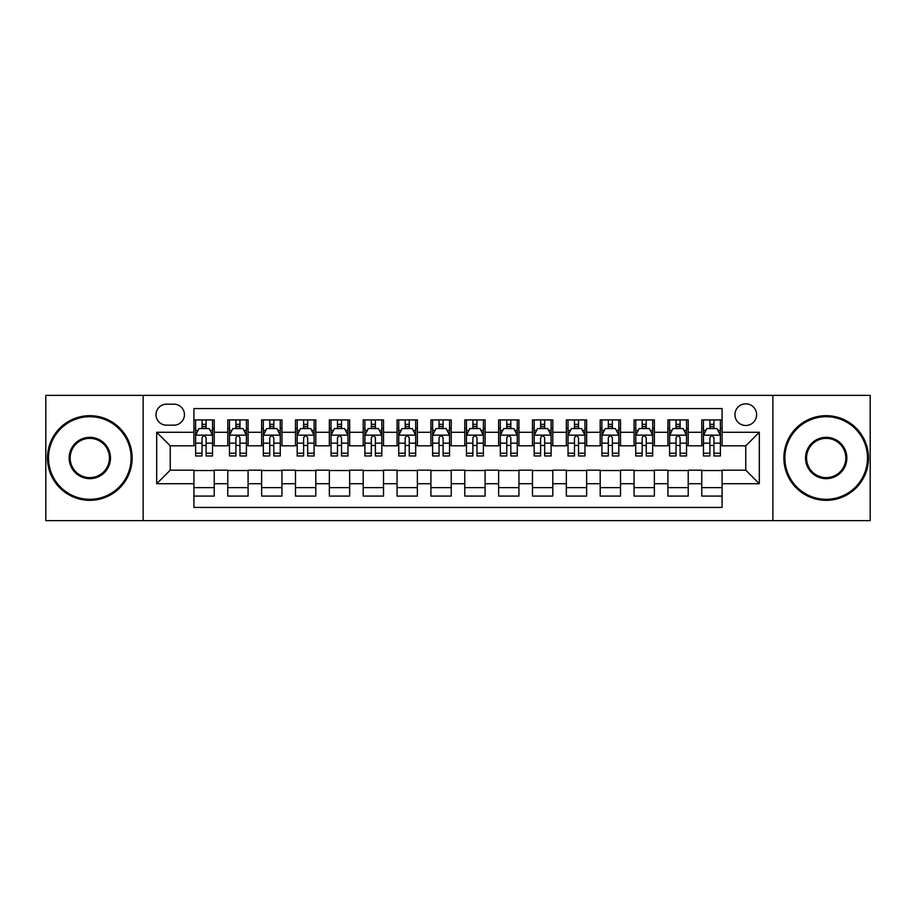 <?xml version="1.0" encoding="UTF-8"?>
<svg xmlns="http://www.w3.org/2000/svg" width="916" height="916" viewBox="0 0 916 916"><rect width="100%" height="100%" fill="white"/><g stroke="black" fill="none" stroke-linecap="round" stroke-linejoin="round"><path stroke-width="1.37" d="M745.773 403.83A10.832 10.832 0 0 0 734.941 414.662A10.832 10.832 0 0 0 745.773 425.493A10.832 10.832 0 0 0 756.616 414.662A10.832 10.832 0 0 0 745.773 403.83M772.864 520.631L870.2 520.631L870.2 395.369L772.864 395.369L772.864 520.631L143.136 520.631L143.136 395.369L45.8 395.369L45.8 520.631L143.136 520.631M722.083 419.917L701.77 419.917L701.77 432.272L688.225 432.272L688.225 445.817L701.77 445.817L701.77 432.272M688.225 432.272L688.225 419.917L667.913 419.917L667.913 432.272L654.368 432.272L654.368 445.817L667.913 445.817L667.913 432.272M654.368 432.272L654.368 419.917L634.055 419.917L634.055 432.272L620.51 432.272L620.51 445.817L634.055 445.817L634.055 432.272M620.51 432.272L620.51 419.917L600.198 419.917L600.198 432.272L586.652 432.272L586.652 445.817L600.198 445.817L600.198 432.272M586.652 432.272L586.652 419.917L566.34 419.917L566.34 432.272L552.795 432.272L552.795 445.817L566.34 445.817L566.34 432.272M552.795 432.272L552.795 419.917L532.482 419.917L532.482 432.272L518.937 432.272L518.937 445.817L532.482 445.817L532.482 432.272M518.937 432.272L518.937 419.917L498.625 419.917L498.625 432.272L485.091 432.272L485.091 445.817L498.625 445.817L498.625 432.272M485.091 432.272L485.091 419.917L464.767 419.917L464.767 432.272L451.233 432.272L451.233 445.817L464.767 445.817L464.767 432.272M451.233 432.272L451.233 419.917L430.909 419.917L430.909 432.272L417.375 432.272L417.375 445.817L430.909 445.817L430.909 432.272M417.375 432.272L417.375 419.917L397.063 419.917L397.063 432.272L383.518 432.272L383.518 445.817L397.063 445.817L397.063 432.272M383.518 432.272L383.518 419.917L363.205 419.917L363.205 432.272L349.66 432.272L349.66 445.817L363.205 445.817L363.205 432.272M349.66 432.272L349.66 419.917L329.348 419.917L329.348 432.272L315.802 432.272L315.802 445.817L329.348 445.817L329.348 432.272M315.802 432.272L315.802 419.917L295.49 419.917L295.49 432.272L281.945 432.272L281.945 445.817L295.49 445.817L295.49 432.272M281.945 432.272L281.945 419.917L261.632 419.917L261.632 432.272L248.087 432.272L248.087 445.817L261.632 445.817L261.632 432.272M248.087 432.272L248.087 419.917L227.775 419.917L227.775 445.817L214.23 445.817L214.23 419.917L193.917 419.917M193.917 496.083L214.23 496.083L214.23 470.183L227.775 470.183L227.775 496.083L248.087 496.083L248.087 470.183L261.632 470.183L261.632 483.728L248.087 483.728M261.632 483.728L261.632 496.083L281.945 496.083L281.945 470.183L295.49 470.183L295.49 483.728L281.945 483.728M295.49 483.728L295.49 496.083L315.802 496.083L315.802 470.183L329.348 470.183L329.348 483.728L315.802 483.728M329.348 483.728L329.348 496.083L349.66 496.083L349.66 470.183L363.205 470.183L363.205 483.728L349.66 483.728M363.205 483.728L363.205 496.083L383.518 496.083L383.518 470.183L397.063 470.183L397.063 483.728L383.518 483.728M397.063 483.728L397.063 496.083L417.375 496.083L417.375 470.183L430.909 470.183L430.909 483.728L417.375 483.728M430.909 483.728L430.909 496.083L451.233 496.083L451.233 470.183L464.767 470.183L464.767 483.728L451.233 483.728M464.767 483.728L464.767 496.083L485.091 496.083L485.091 470.183L498.625 470.183L498.625 483.728L485.091 483.728M498.625 483.728L498.625 496.083L518.937 496.083L518.937 470.183L532.482 470.183L532.482 483.728L518.937 483.728M532.482 483.728L532.482 496.083L552.795 496.083L552.795 470.183L566.34 470.183L566.34 483.728L552.795 483.728M566.34 483.728L566.34 496.083L586.652 496.083L586.652 470.183L600.198 470.183L600.198 483.728L586.652 483.728M600.198 483.728L600.198 496.083L620.51 496.083L620.51 470.183L634.055 470.183L634.055 483.728L620.51 483.728M634.055 483.728L634.055 496.083L654.368 496.083L654.368 470.183L667.913 470.183L667.913 483.728L654.368 483.728M667.913 483.728L667.913 496.083L688.225 496.083L688.225 470.183L701.77 470.183L701.77 483.728L688.225 483.728M166.494 425.161L173.948 425.161A10.5 10.5 0 0 0 184.437 414.662A10.5 10.5 0 0 0 173.948 404.174L166.494 404.174A10.5 10.5 0 0 0 156.006 414.662A10.5 10.5 0 0 0 166.494 425.161M772.864 395.369L143.136 395.369M722.083 432.272L722.083 408.57L193.917 408.57L193.917 445.817L170.227 445.817L170.227 470.183L193.917 470.183L193.917 507.43L722.083 507.43L722.083 470.183L745.773 470.183L745.773 445.817L722.083 445.817L722.083 432.272L759.318 432.272L759.318 483.728L722.083 483.728M193.917 483.728L156.682 483.728L156.682 432.272L193.917 432.272M701.77 483.728L701.77 496.083L722.083 496.083M193.917 428.379L195.612 428.379M202.047 428.379L206.111 428.379M212.546 428.379L214.23 428.379M193.917 445.474L195.612 445.474M202.047 445.474L206.111 445.474M212.546 445.474L214.23 445.474M193.917 470.526L214.23 470.526M193.917 487.621L214.23 487.621M227.775 445.474L229.469 445.474M235.904 445.474L239.969 445.474M246.404 445.474L248.087 445.474M227.775 428.379L229.469 428.379M235.904 428.379L239.969 428.379M246.404 428.379L248.087 428.379M227.775 470.526L248.087 470.526M227.775 487.621L248.087 487.621M261.632 470.526L281.945 470.526M261.632 487.621L281.945 487.621M261.632 428.379L263.327 428.379M269.762 428.379L273.827 428.379M280.25 428.379L281.945 428.379M261.632 445.474L263.327 445.474M269.762 445.474L273.827 445.474M280.25 445.474L281.945 445.474M295.49 470.526L315.802 470.526M295.49 487.621L315.802 487.621M295.49 428.379L297.185 428.379M303.62 428.379L307.673 428.379M314.108 428.379L315.802 428.379M295.49 445.474L297.185 445.474M303.62 445.474L307.673 445.474M314.108 445.474L315.802 445.474M329.348 470.526L349.66 470.526M329.348 487.621L349.66 487.621M329.348 428.379L331.042 428.379M337.477 428.379L341.531 428.379M347.965 428.379L349.66 428.379M329.348 445.474L331.042 445.474M337.477 445.474L341.531 445.474M347.965 445.474L349.66 445.474M363.205 470.526L383.518 470.526M363.205 487.621L383.518 487.621M363.205 428.379L364.9 428.379M371.324 428.379L375.388 428.379M381.823 428.379L383.518 428.379M363.205 445.474L364.9 445.474M371.324 445.474L375.388 445.474M381.823 445.474L383.518 445.474M397.063 470.526L417.375 470.526M397.063 487.621L417.375 487.621M397.063 428.379L398.746 428.379M405.181 428.379L409.246 428.379M415.681 428.379L417.375 428.379M397.063 445.474L398.746 445.474M405.181 445.474L409.246 445.474M415.681 445.474L417.375 445.474M430.909 470.526L451.233 470.526M430.909 487.621L451.233 487.621M430.909 428.379L432.604 428.379M439.039 428.379L443.104 428.379M449.538 428.379L451.233 428.379M430.909 445.474L432.604 445.474M439.039 445.474L443.104 445.474M449.538 445.474L451.233 445.474M464.767 470.526L485.091 470.526M464.767 487.621L485.091 487.621M464.767 428.379L466.462 428.379M472.896 428.379L476.961 428.379M483.396 428.379L485.091 428.379M464.767 445.474L466.462 445.474M472.896 445.474L476.961 445.474M483.396 445.474L485.091 445.474M498.625 470.526L518.937 470.526M498.625 487.621L518.937 487.621M498.625 428.379L500.319 428.379M506.754 428.379L510.819 428.379M517.254 428.379L518.937 428.379M498.625 445.474L500.319 445.474M506.754 445.474L510.819 445.474M517.254 445.474L518.937 445.474M532.482 470.526L552.795 470.526M532.482 487.621L552.795 487.621M532.482 428.379L534.177 428.379M540.612 428.379L544.677 428.379M551.1 428.379L552.795 428.379M532.482 445.474L534.177 445.474M540.612 445.474L544.677 445.474M551.1 445.474L552.795 445.474M566.34 470.526L586.652 470.526M566.34 487.621L586.652 487.621M566.34 428.379L568.034 428.379M574.469 428.379L578.523 428.379M584.958 428.379L586.652 428.379M566.34 445.474L568.034 445.474M574.469 445.474L578.523 445.474M584.958 445.474L586.652 445.474M600.198 470.526L620.51 470.526M600.198 487.621L620.51 487.621M600.198 428.379L601.892 428.379M608.327 428.379L612.38 428.379M618.815 428.379L620.51 428.379M600.198 445.474L601.892 445.474M608.327 445.474L612.38 445.474M618.815 445.474L620.51 445.474M634.055 470.526L654.368 470.526M634.055 487.621L654.368 487.621M634.055 428.379L635.75 428.379M642.173 428.379L646.238 428.379M652.673 428.379L654.368 428.379M634.055 445.474L635.75 445.474M642.173 445.474L646.238 445.474M652.673 445.474L654.368 445.474M667.913 470.526L688.225 470.526M667.913 487.621L688.225 487.621M667.913 428.379L669.596 428.379M676.031 428.379L680.096 428.379M686.531 428.379L688.225 428.379M667.913 445.474L669.596 445.474M676.031 445.474L680.096 445.474M686.531 445.474L688.225 445.474M701.77 470.526L722.083 470.526M701.77 487.621L722.083 487.621M701.77 428.379L703.454 428.379M709.889 428.379L713.953 428.379M720.388 428.379L722.083 428.379M701.77 445.474L703.454 445.474M709.889 445.474L713.953 445.474M720.388 445.474L722.083 445.474M170.227 445.817L156.682 432.272M170.227 470.183L156.682 483.728M759.318 432.272L745.773 445.817M759.318 483.728L745.773 470.183M206.111 424.314L202.047 424.314M212.546 453.214L206.111 453.214L206.111 455.973L212.546 455.973L212.546 435.318L209.157 428.551L199.001 428.551L195.612 435.318L195.612 455.973L202.047 455.973L202.047 453.214L195.612 453.214M195.612 435.318L195.612 419.917M212.546 435.318L212.546 419.917M202.047 428.551L202.047 419.917M206.111 419.917L206.111 428.551M206.111 453.214L206.111 437.859C204.76 435.249 203.398 435.249 202.047 437.859L202.047 453.214M89.814 416.7A41.3 41.3 0 0 0 48.514 458A41.3 41.3 0 0 0 89.814 499.3A41.3 41.3 0 0 0 131.114 458A41.3 41.3 0 0 0 89.814 416.7M89.814 500.319A42.319 42.319 0 0 1 47.495 458A42.319 42.319 0 0 1 89.814 415.681A42.319 42.319 0 0 1 132.133 458A42.319 42.319 0 0 1 89.814 500.319M89.814 437.344A20.656 20.656 0 0 1 110.47 458A20.656 20.656 0 0 1 89.814 478.656A20.656 20.656 0 0 1 69.158 458A20.656 20.656 0 0 1 89.814 437.344M89.814 477.637A19.637 19.637 0 0 0 109.451 458A19.637 19.637 0 0 0 89.814 438.363A19.637 19.637 0 0 0 70.177 458A19.637 19.637 0 0 0 89.814 477.637M826.186 416.7A41.3 41.3 0 0 0 784.886 458A41.3 41.3 0 0 0 826.186 499.3A41.3 41.3 0 0 0 867.486 458A41.3 41.3 0 0 0 826.186 416.7M826.186 500.319A42.319 42.319 0 0 1 783.867 458A42.319 42.319 0 0 1 826.186 415.681A42.319 42.319 0 0 1 868.505 458A42.319 42.319 0 0 1 826.186 500.319M826.186 437.344A20.656 20.656 0 0 1 846.842 458A20.656 20.656 0 0 1 826.186 478.656A20.656 20.656 0 0 1 805.53 458A20.656 20.656 0 0 1 826.186 437.344M826.186 477.637A19.637 19.637 0 0 0 845.823 458A19.637 19.637 0 0 0 826.186 438.363A19.637 19.637 0 0 0 806.549 458A19.637 19.637 0 0 0 826.186 477.637M239.969 424.314L235.904 424.314M246.404 453.214L239.969 453.214L239.969 455.973L246.404 455.973L246.404 435.318L243.015 428.551L232.859 428.551L229.469 435.318L229.469 455.973L235.904 455.973L235.904 453.214L229.469 453.214M229.469 435.318L229.469 419.917M246.404 435.318L246.404 419.917M235.904 428.551L235.904 419.917M239.969 419.917L239.969 428.551M239.969 453.214L239.969 437.859C238.618 435.249 237.255 435.249 235.904 437.859L235.904 453.214M273.827 424.314L269.762 424.314M280.25 453.214L273.827 453.214L273.827 455.973L280.25 455.973L280.25 435.318L276.872 428.551L266.716 428.551L263.327 435.318L263.327 455.973L269.762 455.973L269.762 453.214L263.327 453.214M263.327 435.318L263.327 419.917M280.25 435.318L280.25 419.917M269.762 428.551L269.762 419.917M273.827 419.917L273.827 428.551M273.827 453.214L273.827 437.859C272.464 435.249 271.113 435.249 269.762 437.859L269.762 453.214M307.673 424.314L303.62 424.314M314.108 453.214L307.673 453.214L307.673 455.973L314.108 455.973L314.108 435.318L310.73 428.551L300.574 428.551L297.185 435.318L297.185 455.973L303.62 455.973L303.62 453.214L297.185 453.214M297.185 435.318L297.185 419.917M314.108 435.318L314.108 419.917M303.62 428.551L303.62 419.917M307.673 419.917L307.673 428.551M307.673 453.214L307.673 437.859C306.322 435.249 304.971 435.249 303.62 437.859L303.62 453.214M341.531 424.314L337.477 424.314M347.965 453.214L341.531 453.214L341.531 455.973L347.965 455.973L347.965 435.318L344.576 428.551L334.42 428.551L331.042 435.318L331.042 455.973L337.477 455.973L337.477 453.214L331.042 453.214M331.042 435.318L331.042 419.917M347.965 435.318L347.965 419.917M337.477 428.551L337.477 419.917M341.531 419.917L341.531 428.551M341.531 453.214L341.531 437.859C340.18 435.249 338.828 435.249 337.477 437.859L337.477 453.214M375.388 424.314L371.324 424.314M381.823 453.214L375.388 453.214L375.388 455.973L381.823 455.973L381.823 435.318L378.434 428.551L368.278 428.551L364.9 435.318L364.9 455.973L371.324 455.973L371.324 453.214L364.9 453.214M364.9 435.318L364.9 419.917M381.823 435.318L381.823 419.917M371.324 428.551L371.324 419.917M375.388 419.917L375.388 428.551M375.388 453.214L375.388 437.859C374.037 435.249 372.686 435.249 371.324 437.859L371.324 453.214M409.246 424.314L405.181 424.314M415.681 453.214L409.246 453.214L409.246 455.973L415.681 455.973L415.681 435.318L412.292 428.551L402.135 428.551L398.746 435.318L398.746 455.973L405.181 455.973L405.181 453.214L398.746 453.214M398.746 435.318L398.746 419.917M415.681 435.318L415.681 419.917M405.181 428.551L405.181 419.917M409.246 419.917L409.246 428.551M409.246 453.214L409.246 437.859C407.895 435.249 406.544 435.249 405.181 437.859L405.181 453.214M443.104 424.314L439.039 424.314M449.538 453.214L443.104 453.214L443.104 455.973L449.538 455.973L449.538 435.318L446.149 428.551L435.993 428.551L432.604 435.318L432.604 455.973L439.039 455.973L439.039 453.214L432.604 453.214M432.604 435.318L432.604 419.917M449.538 435.318L449.538 419.917M439.039 428.551L439.039 419.917M443.104 419.917L443.104 428.551M443.104 453.214L443.104 437.859C441.752 435.249 440.401 435.249 439.039 437.859L439.039 453.214M476.961 424.314L472.896 424.314M483.396 453.214L476.961 453.214L476.961 455.973L483.396 455.973L483.396 435.318L480.007 428.551L469.851 428.551L466.462 435.318L466.462 455.973L472.896 455.973L472.896 453.214L466.462 453.214M466.462 435.318L466.462 419.917M483.396 435.318L483.396 419.917M472.896 428.551L472.896 419.917M476.961 419.917L476.961 428.551M476.961 453.214L476.961 437.859C475.61 435.249 474.248 435.249 472.896 437.859L472.896 453.214M510.819 424.314L506.754 424.314M517.254 453.214L510.819 453.214L510.819 455.973L517.254 455.973L517.254 435.318L513.865 428.551L503.708 428.551L500.319 435.318L500.319 455.973L506.754 455.973L506.754 453.214L500.319 453.214M500.319 435.318L500.319 419.917M517.254 435.318L517.254 419.917M506.754 428.551L506.754 419.917M510.819 419.917L510.819 428.551M510.819 453.214L510.819 437.859C509.468 435.249 508.105 435.249 506.754 437.859L506.754 453.214M544.677 424.314L540.612 424.314M551.1 453.214L544.677 453.214L544.677 455.973L551.1 455.973L551.1 435.318L547.722 428.551L537.566 428.551L534.177 435.318L534.177 455.973L540.612 455.973L540.612 453.214L534.177 453.214M534.177 435.318L534.177 419.917M551.1 435.318L551.1 419.917M540.612 428.551L540.612 419.917M544.677 419.917L544.677 428.551M544.677 453.214L544.677 437.859C543.314 435.249 541.963 435.249 540.612 437.859L540.612 453.214M578.523 424.314L574.469 424.314M584.958 453.214L578.523 453.214L578.523 455.973L584.958 455.973L584.958 435.318L581.58 428.551L571.424 428.551L568.034 435.318L568.034 455.973L574.469 455.973L574.469 453.214L568.034 453.214M568.034 435.318L568.034 419.917M584.958 435.318L584.958 419.917M574.469 428.551L574.469 419.917M578.523 419.917L578.523 428.551M578.523 453.214L578.523 437.859C577.172 435.249 575.821 435.249 574.469 437.859L574.469 453.214M612.38 424.314L608.327 424.314M618.815 453.214L612.38 453.214L612.38 455.973L618.815 455.973L618.815 435.318L615.426 428.551L605.27 428.551L601.892 435.318L601.892 455.973L608.327 455.973L608.327 453.214L601.892 453.214M601.892 435.318L601.892 419.917M618.815 435.318L618.815 419.917M608.327 428.551L608.327 419.917M612.38 419.917L612.38 428.551M612.38 453.214L612.38 437.859C611.029 435.249 609.678 435.249 608.327 437.859L608.327 453.214M646.238 424.314L642.173 424.314M652.673 453.214L646.238 453.214L646.238 455.973L652.673 455.973L652.673 435.318L649.284 428.551L639.128 428.551L635.75 435.318L635.75 455.973L642.173 455.973L642.173 453.214L635.75 453.214M635.75 435.318L635.75 419.917M652.673 435.318L652.673 419.917M642.173 428.551L642.173 419.917M646.238 419.917L646.238 428.551M646.238 453.214L646.238 437.859C644.887 435.249 643.536 435.249 642.173 437.859L642.173 453.214M680.096 424.314L676.031 424.314M686.531 453.214L680.096 453.214L680.096 455.973L686.531 455.973L686.531 435.318L683.141 428.551L672.985 428.551L669.596 435.318L669.596 455.973L676.031 455.973L676.031 453.214L669.596 453.214M669.596 435.318L669.596 419.917M686.531 435.318L686.531 419.917M676.031 428.551L676.031 419.917M680.096 419.917L680.096 428.551M680.096 453.214L680.096 437.859C678.745 435.249 677.393 435.249 676.031 437.859L676.031 453.214M713.953 424.314L709.889 424.314M720.388 453.214L713.953 453.214L713.953 455.973L720.388 455.973L720.388 435.318L716.999 428.551L706.843 428.551L703.454 435.318L703.454 455.973L709.889 455.973L709.889 453.214L703.454 453.214M703.454 435.318L703.454 419.917M720.388 435.318L720.388 419.917M709.889 428.551L709.889 419.917M713.953 419.917L713.953 428.551M713.953 453.214L713.953 437.859C712.602 435.249 711.251 435.249 709.889 437.859L709.889 453.214M227.775 483.728L214.23 483.728M227.775 432.272L214.23 432.272M212.455 435.146L195.703 435.146M195.612 430.405L198.074 430.405M210.085 430.405L212.546 430.405M202.047 443.161L195.612 443.161M212.546 443.161L206.111 443.161M206.111 426.467L202.047 426.467M246.312 435.146L229.55 435.146M229.469 430.405L231.92 430.405M243.942 430.405L246.404 430.405M235.904 443.161L229.469 443.161M246.404 443.161L239.969 443.161M239.969 426.467L235.904 426.467M280.17 435.146L263.407 435.146M263.327 430.405L265.777 430.405M277.8 430.405L280.25 430.405M269.762 443.161L263.327 443.161M280.25 443.161L273.827 443.161M273.827 426.467L269.762 426.467M314.028 435.146L297.265 435.146M297.185 430.405L299.635 430.405M311.658 430.405L314.108 430.405M303.62 443.161L297.185 443.161M314.108 443.161L307.673 443.161M307.673 426.467L303.62 426.467M347.885 435.146L331.123 435.146M331.042 430.405L333.493 430.405M345.515 430.405L347.965 430.405M337.477 443.161L331.042 443.161M347.965 443.161L341.531 443.161M341.531 426.467L337.477 426.467M381.743 435.146L364.98 435.146M364.9 430.405L367.35 430.405M379.373 430.405L381.823 430.405M371.324 443.161L364.9 443.161M381.823 443.161L375.388 443.161M375.388 426.467L371.324 426.467M415.601 435.146L398.838 435.146M398.746 430.405L401.208 430.405M413.231 430.405L415.681 430.405M405.181 443.161L398.746 443.161M415.681 443.161L409.246 443.161M409.246 426.467L405.181 426.467M449.447 435.146L432.695 435.146M432.604 430.405L435.066 430.405M447.077 430.405L449.538 430.405M439.039 443.161L432.604 443.161M449.538 443.161L443.104 443.161M443.104 426.467L439.039 426.467M483.305 435.146L466.553 435.146M466.462 430.405L468.923 430.405M480.934 430.405L483.396 430.405M472.896 443.161L466.462 443.161M483.396 443.161L476.961 443.161M476.961 426.467L472.896 426.467M517.162 435.146L500.399 435.146M500.319 430.405L502.77 430.405M514.792 430.405L517.254 430.405M506.754 443.161L500.319 443.161M517.254 443.161L510.819 443.161M510.819 426.467L506.754 426.467M551.02 435.146L534.257 435.146M534.177 430.405L536.627 430.405M548.65 430.405L551.1 430.405M540.612 443.161L534.177 443.161M551.1 443.161L544.677 443.161M544.677 426.467L540.612 426.467M584.877 435.146L568.115 435.146M568.034 430.405L570.485 430.405M582.507 430.405L584.958 430.405M574.469 443.161L568.034 443.161M584.958 443.161L578.523 443.161M578.523 426.467L574.469 426.467M618.735 435.146L601.972 435.146M601.892 430.405L604.342 430.405M616.365 430.405L618.815 430.405M608.327 443.161L601.892 443.161M618.815 443.161L612.38 443.161M612.38 426.467L608.327 426.467M652.593 435.146L635.83 435.146M635.75 430.405L638.2 430.405M650.223 430.405L652.673 430.405M642.173 443.161L635.75 443.161M652.673 443.161L646.238 443.161M646.238 426.467L642.173 426.467M686.45 435.146L669.688 435.146M669.596 430.405L672.058 430.405M684.08 430.405L686.531 430.405M676.031 443.161L669.596 443.161M686.531 443.161L680.096 443.161M680.096 426.467L676.031 426.467M720.297 435.146L703.545 435.146M703.454 430.405L705.915 430.405M717.926 430.405L720.388 430.405M709.889 443.161L703.454 443.161M720.388 443.161L713.953 443.161M713.953 426.467L709.889 426.467"/></g></svg>
